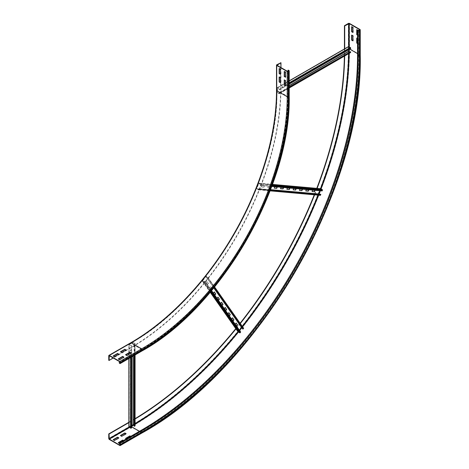 <?xml version="1.0" encoding="UTF-8"?>
<svg xmlns="http://www.w3.org/2000/svg" width="469" height="469" viewBox="0 0 469 469"><rect width="100%" height="100%" fill="white"/><g stroke="black" fill="none" stroke-linecap="round" stroke-linejoin="round"><path stroke-width="0.35" stroke-dasharray="2.35 1.76" d="M126.882 355.455L126.882 355.795L131.244 353.274L130.957 353.104M131.244 352.934L131.244 353.274M125.862 354.869L125.569 355.039L126.882 355.795M125.569 354.699L125.569 355.039M119.601 359.659L119.601 359.999L123.968 357.478L123.675 357.308M123.968 357.138L123.968 357.478M118.581 359.072L118.294 359.242L119.601 359.999M118.294 358.902L118.294 359.242M121.788 352.518L125.862 350.161M126.149 349.997L126.149 350.331M120.768 351.926L120.474 352.096L121.788 352.852M120.474 351.762L120.474 352.096M114.506 356.716L114.506 357.056L118.874 354.535L118.581 354.365M118.874 354.195L118.874 354.535M113.486 356.129L113.199 356.299L114.506 357.056M113.199 355.959L113.199 356.299M285.545 80.639L284.525 80.052M285.545 85.346L285.838 85.516L285.838 80.475M285.545 85.68L285.838 85.516M285.545 72.238L285.838 72.068L284.525 71.311L284.525 71.646M285.545 76.939L285.838 77.109L285.838 72.068M285.545 77.279L285.838 77.109M280.45 77.702L280.743 77.532L279.43 76.775L279.43 77.109M280.45 82.403L280.743 82.573L280.743 77.532M280.45 82.743L280.743 82.573M289.209 96.063A0.821 0.475 0 0 0 288.968 95.729L288.236 95.307A208.33 120.281 -60 0 1 140.929 350.46L119.091 363.065M140.929 350.12L141.943 350.372A207.509 119.806 -60 0 0 288.675 96.233L287.948 95.471A207.919 120.041 -60 0 1 140.929 350.12L120.087 362.156M280.96 67.571L280.96 87.908A212.24 122.538 -60 0 1 130.88 347.851L113.269 358.023M280.667 62.529L280.667 87.744A212.24 122.538 -60 0 1 130.593 347.681L108.755 360.292M280.45 69.295L280.743 69.125L279.43 68.368L279.43 68.709M280.45 74.002L280.743 74.166L280.743 69.125M280.45 74.337L280.743 74.166M287.948 95.471L287.948 71.405M288.236 95.307L288.236 70.092M130.74 436.346L131.244 436.979L130.446 436.516M125.862 438.574L125.569 438.744L126.882 439.5L131.244 436.979M125.569 438.409L125.569 438.744M131.244 436.645L126.882 439.166L126.372 438.873M126.882 439.166L126.882 439.5M123.458 440.549L123.968 441.182L123.165 440.719M118.581 442.777L118.294 442.947L119.601 443.703L123.968 441.182M118.294 442.607L118.294 442.947M123.968 440.842L119.601 443.363L119.091 443.07M119.601 443.363L119.601 443.703M120.768 435.637L120.474 435.801L121.788 436.557L126.149 434.036M120.474 435.466L120.474 435.801M121.788 436.223L121.788 436.557M118.874 437.905L118.581 438.069M113.486 439.834L113.199 440.004L114.506 440.76L118.874 438.239M113.199 439.67L113.199 440.004M114.506 440.426L114.506 440.76M356.727 38.03L357.02 38.2M357.53 43.201L358.328 43.664L358.328 38.622L357.02 37.866M357.53 38.493L358.035 38.786L358.035 43.828L357.53 43.535M358.035 43.828L358.328 43.664M358.035 38.786L358.328 38.622M356.727 29.629L357.02 29.793M357.53 34.794L358.328 35.257L358.328 30.215L357.02 29.459M357.53 30.092L358.035 30.385L358.035 35.427L357.53 35.134M358.035 35.427L358.328 35.257M358.035 30.385L358.328 30.215M351.633 35.087L351.926 35.257M352.94 40.551L353.233 40.721L353.233 35.679L351.926 34.923M352.94 40.891L353.233 40.721M352.94 35.843L353.233 35.679M359.131 30.344L359.131 55.553L357.818 55.137A306.732 177.094 -60 0 1 140.929 430.8L119.091 443.41M135.078 418.659A302.411 174.597 -60 0 1 130.593 421.303L128.869 422.299M135.078 419.005A302.411 174.597 -60 0 1 130.88 421.473L128.993 422.563M351.633 26.686L351.926 26.516L351.926 26.856M352.94 32.15L353.233 32.314L353.233 27.272L351.926 26.516M352.94 32.484L353.233 32.314M352.94 27.442L353.233 27.272M344.428 48.946L344.428 50.933A302.411 174.597 -60 0 1 344.381 56.139M316.763 188.368A302.411 174.597 -60 0 1 314.259 194.799M240.099 323.247A302.411 174.597 -60 0 1 235.784 328.634M344.715 48.917L344.715 51.098A302.411 174.597 -60 0 1 344.674 55.969M317.108 188.397A302.411 174.597 -60 0 1 314.605 194.828M240.298 323.534A302.411 174.597 -60 0 1 235.977 328.916M357.818 55.137L357.818 29.922M292.093 82.069L292.093 80.891L289.185 82.573L289.185 83.752L292.316 82.198L289.402 83.875L289.402 82.702L292.316 81.02L292.316 82.198M299.374 77.866L299.374 76.693L296.461 78.37L296.461 79.548L299.591 77.995L296.684 79.671L296.684 78.499L299.591 76.816L299.591 77.995M306.65 73.662L306.65 72.49L303.742 74.166L303.742 75.345L306.873 73.791L303.959 75.474L303.959 74.295L306.873 72.613L306.873 73.791M313.931 69.465L313.931 68.286L311.017 69.969L311.017 71.141L314.148 69.588L311.24 71.27L311.24 70.092L314.148 68.41L314.148 69.588M321.206 65.261L321.206 64.083L318.299 65.766L318.299 66.944L321.429 65.384L318.515 67.067L318.515 65.889L321.429 64.212L321.429 65.384M328.488 61.058L328.488 59.88L325.574 61.562L325.574 62.74L328.705 61.187L325.797 62.864L325.797 61.691L328.705 60.009L328.705 61.187M335.763 56.855L335.763 55.682L332.855 57.359L332.855 58.537L335.986 56.984L333.072 58.666L333.072 57.488L335.986 55.805L335.986 56.984M284.818 86.273L284.818 85.094L281.904 86.777L281.904 87.949L285.035 86.396L282.127 88.078L282.127 86.9L285.035 85.223L285.035 86.396M343.044 52.657L343.044 51.479L340.131 53.161L340.131 54.334L343.261 52.78L340.353 54.463L340.353 53.284L343.261 51.602L343.261 52.78M289.209 86.9L279.096 92.739L279.119 93.46L277.396 92.405L277.413 87.99L279.067 88.917L279.096 89.673L350.419 48.489L350.396 47.738L348.743 46.806L348.719 49.743M279.096 92.739L279.067 93.706L277.173 92.282L277.261 87.721L279.067 88.664L279.096 89.673M279.313 89.814L289.209 84.103M348.502 46.73L277.173 87.908L348.502 46.73L348.502 51.098L289.209 85.587M349.786 51.924L348.719 51.227M350.396 52.528L279.067 93.454L350.449 52.282L350.419 51.555M279.313 92.844L289.209 87.128M270.226 187.682L270.736 186.369L268.215 186.146L267.705 187.459L270.449 187.811L267.928 187.582L268.438 186.269L270.959 186.498L270.449 187.811M277.003 187.037L274.517 186.709L274.271 188.046M283.305 187.6L280.825 187.272L280.573 188.608M289.608 188.163L287.128 187.834L286.876 189.171M295.91 188.726L293.43 188.397L293.178 189.734M302.212 189.288L299.732 188.96L299.48 190.297M308.52 189.851L306.034 189.523L305.782 190.86M263.924 187.119L264.434 185.806L261.913 185.583L261.403 186.897L264.147 187.248L261.62 187.02L262.13 185.706L264.651 185.935L264.147 187.248M314.822 190.414L312.336 190.086L312.09 191.422M270.525 189.74L258.818 188.69L258.472 189.499L256.836 188.438L258.806 183.496L260.436 184.434L260.143 185.267L321.916 190.789L322.209 189.951L320.579 189.019L319.852 190.731M258.818 188.69L258.812 189.54A0.41 0.322 95.1 0 1 258.36 189.781L256.76 188.855A0.41 0.322 95.1 0 1 256.613 188.309L258.507 183.432A0.41 0.322 95.1 0 1 258.947 183.227L260.547 184.153A0.41 0.322 95.1 0 1 260.676 184.722L260.143 185.267M260.354 185.419L271.75 186.433M318.598 194.031L320.245 195.016L320.134 195.297L318.533 194.371A0.41 0.322 95.1 0 1 318.387 193.826L320.28 188.948A0.41 0.322 95.1 0 1 320.491 188.726A307.969 177.804 -60 0 1 318.011 195.133M270.109 190.83L258.472 189.499L320.268 195.022L320.591 194.207M259.046 188.796L270.49 189.816M211.038 289.772L211.924 288.67L210.47 286.6L209.584 287.696L211.261 289.895L209.801 287.825L210.687 286.729L212.14 288.798L211.261 289.895M214.257 291.994L213.225 292.879L214.896 295.071M217.892 297.17L216.86 298.055L218.536 300.248M221.532 302.347L220.5 303.232L222.177 305.43M225.173 307.523L224.141 308.409L225.818 310.607M228.813 312.7L227.782 313.585L229.452 315.784M232.448 317.876L231.416 318.762L233.093 320.96M207.404 284.595L208.283 283.493L206.829 281.423L205.944 282.52L207.62 284.718L206.161 282.649L207.046 281.552L208.5 283.622L207.62 284.718M236.089 323.053L235.057 323.938L236.734 326.137M239.378 330.123L238.252 331.612L239.876 332.556L240.456 331.882L204.789 281.148L204.214 281.816L202.59 280.872L205.879 276.692L207.615 277.584L207.093 278.287L213.846 287.902M204.789 281.148L204.584 281.881A0.41 0.322 144.9 0 1 204.021 282.051L202.42 281.13A0.41 0.322 144.9 0 1 202.379 280.644L205.662 276.569A0.41 0.322 144.9 0 1 206.202 276.423L207.802 277.349A0.41 0.322 144.9 0 1 207.82 277.853L207.093 278.287M242.754 329.021L243.3 328.341L241.605 327.391M207.292 278.428L213.905 287.831M237.959 331.683A0.41 0.322 144.9 0 1 238.047 331.384L241.324 327.309A0.41 0.322 144.9 0 1 241.869 327.163L243.47 328.083L243.276 328.318L207.615 277.584L214.585 286.999M205.023 281.253L211.601 290.616M131.39 408.323L130.37 408.909L130.37 412.269L131.39 411.682L131.613 408.446L131.613 411.811L130.593 412.398L130.593 409.032L131.613 408.446M131.39 399.916L130.37 400.503L130.37 403.868L131.39 403.276L131.39 399.916L131.613 403.404L130.593 403.991L130.593 400.632L131.613 400.045M131.39 391.509L130.37 392.102L130.37 395.461L131.39 394.875L131.613 391.638L131.613 394.998L130.593 395.59L130.593 392.225L131.613 391.638M131.39 383.109L130.37 383.695L130.37 387.06L131.39 386.468L131.613 383.232L131.613 386.597L130.593 387.183L130.593 383.824L131.613 383.232M131.39 374.702L130.37 375.294L130.37 378.653L131.39 378.067L131.39 374.702L131.613 378.19L130.593 378.782L130.593 375.417L131.613 374.831M131.39 366.301L130.37 366.887L130.37 370.252L131.39 369.66L131.613 366.424L131.613 369.789L130.593 370.375L130.593 367.016L131.613 366.424M131.39 357.894L130.37 358.486L130.37 361.845L131.39 361.259L131.39 357.894L131.613 361.382L130.593 361.968L130.593 358.609L131.613 358.023M131.39 416.724L130.37 417.31L130.37 420.675L131.39 420.089L131.39 416.724L131.613 420.212L130.593 420.799L130.593 417.439L131.613 416.853M131.39 349.493L130.37 350.079L130.37 353.438L131.39 352.852L131.613 349.616L131.613 352.981L130.593 353.567L130.593 350.208L131.613 349.616M131.707 425.618L129.18 427.107L130.81 428.068L131.472 427.716L131.472 345.354L130.81 345.712L129.18 344.744L132.991 342.517L134.773 343.484L134.128 343.824L134.128 355.502M134.327 355.385L134.327 343.959L135.078 343.484L132.774 342.388L128.869 344.744L130.593 345.835L131.472 345.354M131.707 356.897L131.707 345.471M134.128 426.186L134.773 425.846L134.961 343.314L134.961 425.676L132.774 424.75L129.21 427.06L128.993 344.574L128.993 426.937M134.961 425.676L134.128 425.447M142.066 350.918A0.821 0.475 60 0 1 141.656 350.876L119.818 363.481M288.968 70.514L288.968 95.729A208.33 120.281 -60 0 1 141.656 350.876L140.929 350.46M288.675 96.233L288.675 95.893A207.919 120.041 -60 0 1 141.656 350.542L141.943 350.372M141.943 349.698L131.173 343.144L130.88 343.314A206.682 119.331 -60 0 0 277.032 90.177L277.032 90.517L288.095 96.567A206.682 119.331 -60 0 1 141.943 349.698L120.111 362.308M287.509 71.352L287.509 96.567A206.272 119.091 -60 0 1 141.656 349.194L119.818 361.804M277.032 90.177L277.032 90.517A206.272 119.091 -60 0 1 131.173 343.144L130.88 343.314M276.739 64.798L276.739 90.013A206.682 119.331 -60 0 1 130.593 343.144L108.755 355.754M130.593 343.144A0.821 0.475 60 0 1 130.763 342.769M280.667 87.744L280.96 87.908M276.739 90.013A0.821 0.475 0 0 0 276.499 90.347M288.095 96.567L288.095 71.352M135.078 423.542A307.969 177.804 -60 0 1 130.88 426.01L131.707 426.825M139.469 431.304L141.656 432.565L120.111 445.005L141.861 432.588L120.023 445.192M131.707 426.204A308.379 178.044 -60 0 1 131.173 426.514L129.426 427.523M357.53 53.618L359.711 54.885A308.379 178.044 -60 0 1 141.656 432.565L141.861 432.588C258.36 368.781 362.824 187.846 359.834 55.049L359.711 55.219A307.969 177.804 -60 0 1 141.943 432.4M359.131 55.553A307.142 177.329 -60 0 1 141.943 431.726L120.111 444.331M141.943 431.726L141.656 431.222L119.818 443.826M358.545 30.344L358.545 55.553A306.732 177.094 -60 0 1 141.656 431.222L140.929 430.8M142.066 432.946A0.821 0.475 60 0 1 141.656 432.905L119.818 445.509M349.522 23.45L349.522 48.665A308.79 178.279 -60 0 1 131.173 426.854A0.821 0.475 60 0 1 130.593 425.846A307.969 177.804 -60 0 0 348.356 48.665A0.821 0.475 180 0 1 349.522 48.665L360.004 54.715A308.79 178.279 -60 0 1 141.656 432.905L131.173 426.854L109.341 439.459M130.593 425.846L108.755 438.451M130.88 426.01L128.881 427.165M348.649 46.525L348.649 48.829A307.969 177.804 -60 0 1 348.608 53.7M242.262 326.33A307.969 177.804 -60 0 1 237.947 331.712M348.649 48.829L349.229 48.829A308.379 178.044 -60 0 1 349.229 49.45M349.217 51.596A308.379 178.044 -60 0 1 349.194 53.36M321.042 188.931A308.379 178.044 -60 0 1 320.333 190.777M319.049 194.072A308.379 178.044 -60 0 1 318.609 195.186M242.608 326.817A308.379 178.044 -60 0 1 241.863 327.755M239.653 330.516A308.379 178.044 -60 0 1 238.41 332.052M135.078 424.222A308.379 178.044 -60 0 1 133.565 425.119M349.229 46.812L349.229 48.829L349.768 49.139M359.711 55.219L359.834 29.834M360.004 29.5L360.004 54.715A0.821 0.475 180 0 1 360.245 55.049M348.356 48.665L348.356 23.45M289.209 83.511L350.683 48.02M289.209 82.814L285.545 84.924M285.181 85.135L350.396 47.486M284.525 83.664L348.795 46.56M289.209 80.961L285.545 83.077M348.795 51.35L289.209 85.757M289.209 87.826L279.36 93.513M279.143 93.407L350.466 52.229M272.008 185.736L322.449 190.244M272.202 185.191L260.436 184.434L322.314 189.669M272.477 184.434L320.714 188.743M320.28 188.948L258.507 183.432L320.28 188.948M318.603 193.955L270.549 189.664M318.533 194.371L256.76 188.855L318.533 194.371M270.208 190.561L258.812 189.54M258.583 189.435L320.356 194.957M214.403 287.221L243.487 328.593M206.014 276.657L241.676 327.397L206.014 276.657M241.541 327.432L213.8 287.96M202.602 280.773L238.264 331.513L202.602 280.773M210.235 292.246L238.082 331.864M210.751 291.63L204.214 281.816L239.688 332.791M211.126 291.185L204.584 281.881M204.355 281.775L240.017 332.509M131.197 428.185L131.197 357.196M130.593 428.197L130.593 352.893M130.593 353.315L130.593 357.542M128.993 427.271L128.993 353.063M128.993 354.242L128.993 358.468M132.991 356.159L132.991 424.879M133.137 356.071L133.137 424.879M134.931 343.666L134.931 355.039M134.732 425.887L134.732 343.525M288.798 70.848L288.798 96.063C290.809 185.595 220.401 307.541 141.861 350.56L120.023 363.17M276.909 65.132L276.909 90.347C279.184 177.575 210.2 299.415 130.968 343.126L109.13 355.731M277.261 87.721L284.525 83.529M285.545 82.937L289.209 80.826M277.413 87.99L348.743 46.806M279.272 93.73L289.209 87.996M279.119 93.46L350.449 52.282M258.835 183.191L272.483 184.411M258.806 183.496L320.579 189.019M258.472 189.816L270.097 190.854M258.501 189.505L320.268 195.022M207.89 277.425L214.603 286.975M207.638 277.601L243.3 328.341M202.338 281.054L210.218 292.263M202.59 280.872L238.252 331.612M128.869 358.539L128.869 354.306M128.869 353.134L128.869 344.744M129.18 427.107L129.18 344.744M135.078 354.951L135.078 343.484M134.773 425.846L134.773 343.484"/><path stroke-width="0.7" d="M131.244 352.934L126.882 355.455L125.569 354.699L129.936 352.178L131.244 352.934M130.957 353.104L129.936 352.518L125.862 354.869M129.936 352.178L129.936 352.518M123.968 357.138L119.601 359.659L118.294 358.902L122.661 356.381L123.968 357.138M123.675 357.308L122.661 356.716L118.581 359.072M122.661 356.381L122.661 356.716M126.149 349.997L121.788 352.518L120.474 351.762L124.842 349.241L126.149 349.997M125.862 350.161L124.842 349.575L120.768 351.926M124.842 349.241L124.842 349.575M118.874 354.195L114.506 356.716L113.199 355.959L117.561 353.438L118.874 354.195M118.581 354.365L117.561 353.778L113.486 356.129M117.561 353.438L117.561 353.778M284.237 79.882L285.545 80.639L285.545 85.68L284.237 84.924L284.237 79.882M284.525 80.052L284.525 84.76L285.545 85.346M284.237 71.481L285.545 72.238L285.545 77.279L284.237 76.523L284.237 71.481M284.525 71.646L284.525 76.353L285.545 76.939M279.143 76.945L280.45 77.702L280.45 82.743L279.143 81.987L279.143 76.945M279.43 77.109L279.43 81.817L280.45 82.403M119.818 363.481A0.821 0.475 -120 0 0 120.234 363.522A0.821 0.475 -120 0 0 120.404 363.147L120.404 362.473A0.821 0.475 -120 0 0 119.818 361.464L109.341 355.414A0.821 0.475 -120 0 0 108.925 355.373A0.821 0.475 -120 0 0 108.755 355.754L108.755 360.292L109.048 360.456L109.341 355.754L119.818 361.804L120.023 363.17L119.091 362.725L119.818 363.481M120.087 362.156L119.091 362.725M113.269 358.023L109.048 360.456M279.143 68.538L280.45 69.295L280.45 74.337L279.143 73.58L279.143 68.538M279.43 68.709L279.43 73.41L280.45 74.002M280.96 62.699L276.739 64.798A0.821 0.475 0 0 0 276.499 65.132A0.821 0.475 0 0 0 276.739 65.472L287.221 71.523A0.821 0.475 0 0 0 288.382 71.523L288.968 71.188A0.821 0.475 0 0 0 289.209 70.848A0.821 0.475 0 0 0 288.968 70.514L288.236 70.092L287.948 70.262L288.798 70.848L287.509 71.352L277.032 65.302L280.96 62.699L280.96 67.571M287.948 71.405L287.948 70.262M130.446 436.516L129.936 436.223L125.862 438.574M126.372 438.873L125.569 438.409L129.936 435.889L130.74 436.346M129.936 435.889L129.936 436.223M123.165 440.719L122.661 440.426L118.581 442.777M140.929 430.466L141.656 430.888A0.821 0.475 60 0 1 142.236 431.896A307.142 177.329 -60 0 0 359.418 55.723A0.821 0.475 180 0 1 358.257 55.723L357.53 55.301A306.321 176.854 -60 0 1 140.929 430.466L119.091 443.07L118.294 442.607L122.661 440.086L123.458 440.549M122.661 440.086L122.661 440.426M125.862 433.872L124.842 433.28L120.768 435.637M124.842 432.946L126.149 433.702L121.788 436.223L120.474 435.466L124.842 432.946L124.842 433.28M118.581 438.069L117.561 437.483L113.486 439.834M117.561 437.149L118.874 437.905L114.506 440.426L113.199 439.67L117.561 437.149L117.561 437.483M357.02 38.2L357.02 42.908L357.53 43.201M357.53 43.535L356.727 43.072L356.727 38.03L357.53 38.493M356.727 43.072L357.02 42.908M357.02 29.793L357.02 34.501L357.53 34.794M357.53 35.134L356.727 34.671L356.727 29.629L357.53 30.092M356.727 34.671L357.02 34.501M351.926 35.257L351.926 39.965L352.94 40.551M351.633 40.135L351.633 35.087L352.94 35.843L352.94 40.891L351.633 40.135L351.926 39.965M119.818 445.175L109.341 439.125L109.048 434.077L108.755 433.913L108.755 438.451A0.821 0.475 -120 0 0 109.341 439.459L119.818 445.509A0.821 0.475 -120 0 0 120.234 445.55A0.821 0.475 -120 0 0 120.404 445.175L120.404 444.501A0.821 0.475 -120 0 0 119.818 443.492L119.091 443.07L119.091 443.41L119.818 443.826L119.818 445.175L120.111 445.005M128.869 422.299L108.755 433.913M128.993 422.563L109.048 434.077M351.926 26.856L351.926 31.558L352.94 32.15M351.633 31.728L351.633 26.686L352.94 27.442L352.94 32.484L351.633 31.728L351.926 31.558M344.381 56.139A302.411 174.597 -60 0 1 316.763 188.368M314.259 194.799A302.411 174.597 -60 0 1 240.099 323.247M235.784 328.634A302.411 174.597 -60 0 1 135.078 418.659M344.674 55.969A302.411 174.597 -60 0 1 317.108 188.397M314.605 194.828A302.411 174.597 -60 0 1 240.298 323.534M235.977 328.916A302.411 174.597 -60 0 1 135.078 419.005M344.715 48.917L344.715 25.889L349.229 23.62L359.711 29.67L359.131 30.344L357.53 30.086L358.257 30.508A0.821 0.475 0 0 0 359.418 30.508L360.004 30.174A0.821 0.475 0 0 0 360.245 29.834A0.821 0.475 0 0 0 360.004 29.5L349.522 23.45A0.821 0.475 0 0 0 348.356 23.45L344.428 25.719L344.428 48.946M357.53 55.301L357.53 30.086M348.502 46.73L350.396 47.486L350.642 48.635L289.209 84.103M348.719 49.743L348.719 51.227L349.786 51.924M289.209 87.128L350.642 51.66L350.396 52.528M350.642 51.66L289.209 86.9M274.271 188.046L276.751 188.374L274.23 188.145L274.74 186.832L277.261 187.061L276.751 188.374M276.534 188.245L277.003 187.037M280.573 188.608L283.053 188.937L280.532 188.708L281.042 187.395L283.563 187.623L283.053 188.937M282.836 188.808L283.305 187.6M286.876 189.171L289.355 189.499L286.835 189.271L287.345 187.958L289.865 188.186L289.355 189.499M289.139 189.37L289.608 188.163M293.178 189.734L295.658 190.062L293.137 189.834L293.647 188.52L296.168 188.749L295.658 190.062M295.441 189.933L295.91 188.726M299.48 190.297L301.966 190.625L299.439 190.396L299.949 189.083L302.47 189.312L301.966 190.625M301.743 190.496L302.212 189.288M305.782 190.86L308.268 191.188L305.747 190.959L306.257 189.646L308.778 189.875L308.268 191.188M308.045 191.059L308.52 189.851M312.09 191.422L314.57 191.751L312.049 191.528L312.559 190.215L315.08 190.437L314.57 191.751M314.353 191.622L314.822 190.414M348.608 53.7A307.969 177.804 -60 0 1 320.515 188.702A0.41 0.322 95.1 0 1 320.714 188.743L322.314 189.669A0.41 0.322 95.1 0 1 322.449 190.244L322.127 190.936L271.75 186.433M319.852 190.731L318.598 194.031M270.49 189.816L320.814 194.313L320.579 195.057A0.41 0.322 95.1 0 1 320.134 195.297L270.109 190.83M320.814 194.313L270.525 189.74M214.896 295.071L213.442 293.002L214.321 291.906L215.781 293.975L214.896 295.071M214.749 294.86L215.564 293.852L214.257 291.994M218.536 300.248L217.083 298.178L217.962 297.082L219.422 299.152L218.536 300.248M218.39 300.037L219.199 299.029L217.892 297.17M222.177 305.43L220.717 303.355L221.603 302.259L223.056 304.328L222.177 305.43M222.025 305.213L222.839 304.205L221.532 302.347M225.818 310.607L224.358 308.532L225.243 307.435L226.697 309.505L225.818 310.607M225.665 310.396L226.48 309.382L225.173 307.523M229.452 315.784L227.998 313.714L228.878 312.612L230.338 314.687L229.452 315.784M229.306 315.573L230.121 314.558L228.813 312.7M233.093 320.96L231.639 318.891L232.518 317.789L233.978 319.864L233.093 320.96M232.946 320.749L233.755 319.735L232.448 317.876M236.734 326.137L235.274 324.067L236.159 322.971L237.613 325.04L236.734 326.137M236.581 325.926L237.396 324.911L236.089 323.053M214.585 286.999L243.47 328.083A0.41 0.322 144.9 0 1 243.487 328.593L242.754 329.021L213.846 287.902M213.905 287.831L242.954 329.168M241.605 327.391L239.378 330.123M211.601 290.616L240.685 331.988L240.251 332.621A0.41 0.322 144.9 0 1 239.688 332.791L238.082 331.864A0.41 0.322 144.9 0 1 237.959 331.683M128.993 426.937L130.593 428.197L131.707 427.834L131.707 356.897M134.128 425.447L132.991 424.879L131.707 425.618M134.128 355.502L134.128 426.186L134.961 425.676M134.327 426.321L134.327 355.385M288.968 71.188L288.968 96.397A207.509 119.806 -60 0 1 142.236 350.542A0.821 0.475 60 0 1 142.066 350.918L120.234 363.522M142.236 350.542L120.404 363.147M120.111 362.977L119.818 363.147M109.341 355.754L109.048 355.918M108.925 355.373L130.763 342.769A0.821 0.475 60 0 1 131.173 342.81L109.341 355.414M130.763 342.769C168.57 321.118 206.172 281.611 233.034 235.303C260.635 188.233 276.663 134.744 276.499 90.347A0.821 0.475 0 0 0 276.739 90.681A205.862 118.856 -60 0 1 131.173 342.81L141.656 348.86L119.818 361.464M276.739 65.472L276.739 90.681L287.221 96.737A205.862 118.856 -60 0 1 141.656 348.86A0.821 0.475 60 0 1 142.236 349.868L120.404 362.473M287.221 71.523L287.221 96.737A0.821 0.475 0 0 0 288.382 96.737A206.682 119.331 -60 0 1 142.236 349.868M288.968 96.397A0.821 0.475 0 0 0 289.209 96.063L289.209 70.848M288.675 71.018L288.675 70.678M288.382 71.523L288.382 96.737M277.032 65.302L277.032 64.968M131.707 426.825L139.469 431.304M129.426 427.523L109.341 439.125M358.257 30.508L358.257 55.723A306.321 176.854 -60 0 1 141.656 430.888L119.818 443.492M142.236 431.896L120.404 444.501M142.236 432.565A0.821 0.475 60 0 1 142.066 432.946C258.7 369.05 363.229 188.01 360.245 55.049A0.821 0.475 180 0 1 360.004 55.389A307.969 177.804 -60 0 1 142.236 432.565L120.404 445.175M128.881 427.165L109.048 438.621M318.011 195.133A307.969 177.804 -60 0 1 242.262 326.33M237.947 331.712A307.969 177.804 -60 0 1 135.078 423.542M349.229 49.45A308.379 178.044 -60 0 1 349.217 51.596M349.194 53.36A308.379 178.044 -60 0 1 321.042 188.931M320.333 190.777A308.379 178.044 -60 0 1 319.049 194.072M318.609 195.186A308.379 178.044 -60 0 1 242.608 326.817M241.863 327.755A308.379 178.044 -60 0 1 239.653 330.516M238.41 332.052A308.379 178.044 -60 0 1 135.078 424.222M133.565 425.119A308.379 178.044 -60 0 1 131.707 426.204M349.768 49.139L357.53 53.618M359.418 55.723L359.418 30.508M360.004 55.389L360.004 30.174M359.711 29.67L359.711 30.004M348.649 23.62L348.649 46.525M349.229 23.62L349.229 46.812M350.683 48.02L289.209 83.511M350.396 47.486L289.209 82.814M285.545 84.924L285.181 85.135M348.795 46.56L289.209 80.961M285.545 83.077L284.525 83.664M289.209 85.587L348.719 51.227M289.209 85.757L348.795 51.35M350.683 52.335L289.209 87.826M322.449 190.244L272.008 185.736M322.314 189.669L272.202 185.191M320.714 188.743L272.477 184.434M270.549 189.664L318.603 193.955M320.579 195.057L270.208 190.561M243.487 328.593L214.403 287.221M213.8 287.96L241.541 327.432M238.082 331.864L210.235 292.246M239.688 332.791L210.751 291.63M240.251 332.621L211.126 291.185M131.197 357.196L131.197 428.185M130.593 352.893L130.593 353.315M130.593 357.542L130.593 428.197M128.993 353.063L128.993 354.242M128.993 358.468L128.993 427.271M132.991 424.879L132.991 356.159M133.137 424.879L133.137 356.071M134.931 355.039L134.931 426.022M142.066 350.918C220.747 307.811 291.214 185.759 289.209 96.063M276.499 90.347L276.499 65.132M142.066 432.946L120.234 445.55M360.245 29.834L360.245 55.049M284.525 83.529L285.545 82.937M289.209 80.826L348.59 46.542M289.209 87.996L350.601 52.551M272.483 184.411L320.608 188.708M270.097 190.854L320.245 195.333M214.603 286.975L243.552 328.159M210.218 292.263L238 331.788M128.869 427.107L128.869 358.539M128.869 354.306L128.869 353.134M135.078 425.846L135.078 354.951"/></g></svg>
